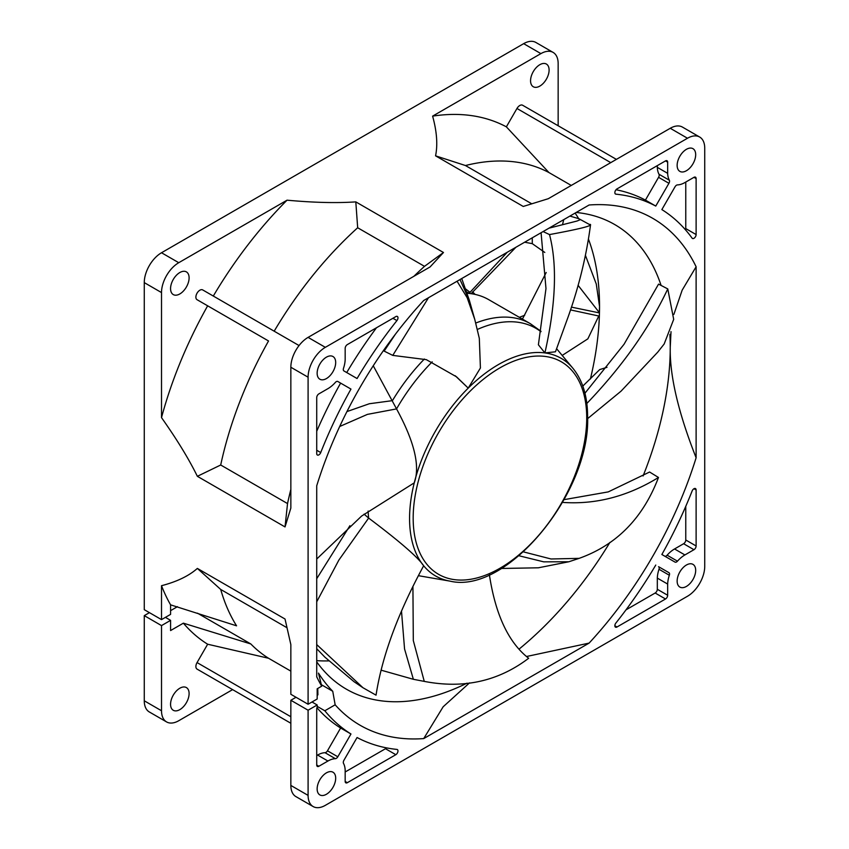 <?xml version="1.0" encoding="UTF-8"?>
<svg xmlns="http://www.w3.org/2000/svg" width="849" height="849" viewBox="0 0 849 849"><rect width="100%" height="100%" fill="white"/><g stroke="black" fill="none" stroke-linecap="round" stroke-linejoin="round"><path stroke-width="1.27" d="M177.462 606.674L170.585 610.643M144.266 615.631L161.512 625.596L161.512 710.751A24.388 14.083 120 0 0 166.563 721.915L149.318 711.961A24.388 14.083 -60 0 1 144.266 700.796L144.266 615.631L149.435 612.649M523.663 43.66A24.388 14.083 -60 0 1 535.857 42.45L553.102 52.405A24.388 14.083 120 0 0 540.909 53.614L523.663 43.66L161.512 252.747A24.388 14.083 -60 0 0 144.266 282.611L144.266 609.667L161.512 619.621L170.585 614.379L170.585 604.849A298.763 172.496 -60 0 1 161.512 585.704C176.91 581.703 188.86 575.94 197.361 568.416L285.031 619.027L290.846 644.593L290.846 694.291L308.091 704.245L317.176 699.003L317.176 688.804L321.707 686.183L318.481 673.108A280.467 161.926 -60 0 0 332.744 691.266L321.325 684.676M532.281 237.816L532.281 243.652L524.65 242.22M590.395 379.004A268.273 154.889 120 0 0 599.362 316.136A268.273 154.889 120 0 0 599.458 312.92L571.398 307.115M598.8 315.913L587.858 338.847L562.197 355.423M585.47 255.475L596.285 284.044L599.543 306.51A268.273 154.889 120 0 0 588.516 239.291M578.615 218.586A268.273 154.889 120 0 0 575.113 213.088M507.256 252.259L469.221 293.181A137.188 79.201 120 0 0 466.759 292.47M515.874 247.292L471.121 293.68M524.693 315.255L519.344 317.324M599.362 316.136L570.486 309.906M522.793 318.492L521.933 318.821M466.557 291.886L469.221 293.181M599.245 312.517L599.458 312.92A268.273 154.889 120 0 0 599.543 306.521A268.273 154.889 120 0 0 599.543 306.51L599.245 312.517L578.052 285.285M544.793 252.45L532.281 243.652M197.477 613.169L250.826 643.966L183.373 623.166L170.585 630.552L170.585 620.354L161.512 625.596M250.826 643.966A280.467 161.926 120 0 0 268.539 658.251L290.846 671.135M170.585 604.849L236.563 625.819A280.467 161.926 120 0 1 220.708 589.45L286.771 627.602M466.982 683.18A268.273 154.889 -60 0 1 346.413 689.197A268.273 154.889 -60 0 1 316.719 661.87M321.707 686.183A292.661 168.972 -60 0 1 316.719 676.812L316.719 485.819A292.661 168.972 -60 0 1 423.715 300.493L589.121 204.991A292.661 168.972 -60 0 1 696.116 266.766L696.116 457.77A292.661 168.972 -60 0 1 589.121 643.096L423.715 738.588L443.167 706.771L469.497 682.893M423.715 738.588A292.661 168.972 -60 0 1 335.153 704.808L332.744 691.266M335.153 704.808L324.827 710.772A304.855 176.008 120 0 0 350.966 733.992L340.619 728.018A304.855 176.008 -60 0 1 316.953 707.737M317.176 706.357L324.827 710.772M317.749 688.475L317.908 694.853L317.176 695.267M290.846 700.266L308.091 710.22L308.091 795.386A24.388 14.083 120 0 0 313.143 806.55L295.898 796.595A24.388 14.083 -60 0 1 290.846 785.431L290.846 700.266L296.025 697.284M290.846 723.252L197.053 669.097A5.635 3.258 -60 0 1 197.053 662.581L207.655 644.221A298.763 172.496 -60 0 1 183.373 623.166M207.655 644.221L268.539 658.251M220.708 589.45L197.361 568.416M232.605 689.621L178.757 720.716A24.388 14.083 120 0 1 166.563 721.915M170.564 704.277A13.106 7.567 120 0 0 173.281 710.284A13.106 7.567 120 0 0 183.373 706.771A13.106 7.567 120 0 0 189.104 693.58A13.106 7.567 120 0 0 186.387 687.573A13.106 7.567 120 0 0 176.284 691.086A13.106 7.567 120 0 0 170.564 704.277M161.512 619.621L161.512 585.704M553.102 52.405A24.388 14.083 120 0 1 558.154 63.569L558.154 125.748M313.143 806.55A24.388 14.083 120 0 0 325.337 805.34L687.488 596.253A24.388 14.083 120 0 0 704.734 566.389L704.734 148.204A24.388 14.083 120 0 0 699.682 137.039A24.388 14.083 120 0 0 687.488 138.249L325.337 347.337A24.388 14.083 120 0 0 308.091 377.2L308.091 704.245M687.488 138.249L670.243 128.284A24.388 14.083 -60 0 1 682.437 127.085L699.682 137.039M670.243 128.284L548.284 198.708L523.239 206.456L435.569 155.834C437.829 144.712 436.853 131.478 432.608 116.133L540.909 53.614M435.569 155.834L465.454 165.534A280.467 161.926 120 0 1 548.953 172.559L506.365 126.841L516.967 108.481A5.635 3.258 -60 0 1 522.602 105.234L616.395 159.379M506.365 126.841A298.763 172.496 120 0 0 432.608 116.133M530.561 80.751A13.106 7.567 120 0 0 533.278 86.747A13.106 7.567 120 0 0 543.381 83.234A13.106 7.567 120 0 0 549.101 70.043A13.106 7.567 120 0 0 546.385 64.046A13.106 7.567 120 0 0 536.281 67.559A13.106 7.567 120 0 0 530.561 80.751M465.454 165.534L531.527 203.675M548.953 172.559L571.26 185.443M308.091 710.22L317.176 704.978L317.176 707.217A3.046 1.762 120 0 0 316.719 709.021L316.719 765.013A3.046 1.762 120 0 0 317.346 766.414A3.046 1.762 120 0 0 318.874 766.265L327.937 761.033L317.59 755.058A24.388 14.083 -60 0 1 325.018 752.702A3.046 1.762 120 0 0 327.47 750.803L340.619 728.018M350.966 733.992L337.817 756.777A3.046 1.762 120 0 1 335.366 758.677A24.388 14.083 120 0 0 327.937 761.033M317.144 373.22A13.106 7.567 120 0 0 319.861 379.216A13.106 7.567 120 0 0 329.964 375.714A13.106 7.567 120 0 0 335.684 362.512A13.106 7.567 120 0 0 332.967 356.516A13.106 7.567 120 0 0 322.864 360.029A13.106 7.567 120 0 0 317.144 373.22M677.141 581.066A13.106 7.567 120 0 0 679.858 587.073A13.106 7.567 120 0 0 689.961 583.56A13.106 7.567 120 0 0 695.681 570.369A13.106 7.567 120 0 0 692.964 564.362A13.106 7.567 120 0 0 682.872 567.875A13.106 7.567 120 0 0 677.141 581.066M677.141 165.375A13.106 7.567 120 0 0 679.858 171.381A13.106 7.567 120 0 0 689.961 167.869A13.106 7.567 120 0 0 695.681 154.677A13.106 7.567 120 0 0 692.964 148.671A13.106 7.567 120 0 0 682.872 152.183A13.106 7.567 120 0 0 677.141 165.375M655.768 565.063A304.855 176.008 120 0 1 615.918 622.986A3.046 1.762 120 0 0 615.483 627.146A3.046 1.762 120 0 0 617.011 626.986L665.51 598.991A3.046 1.762 120 0 0 667.664 595.255L667.664 584.07L657.317 578.095A24.388 14.083 -60 0 1 658.994 569.276A3.046 1.762 120 0 0 658.569 566.686L668.916 572.651A3.046 1.762 120 0 1 669.341 575.251A24.388 14.083 120 0 0 667.664 584.07M677.47 561.168A24.388 14.083 120 0 1 684.899 554.938L693.962 549.706A3.046 1.762 120 0 0 696.116 545.971L696.116 489.969A3.046 1.762 120 0 0 695.48 488.578A3.046 1.762 120 0 0 692.105 491.03A304.855 176.008 120 0 1 661.859 554.503L675.019 562.102A3.046 1.762 120 0 0 677.47 561.168L667.123 555.193A24.388 14.083 -60 0 1 674.552 548.963L683.615 543.731A3.046 1.762 120 0 0 685.769 539.996L685.769 506.344M395.825 754.687A3.046 1.762 120 0 0 397.81 752.002A3.046 1.762 120 0 0 397.343 749.561A3.046 1.762 120 0 0 396.918 749.423A304.855 176.008 120 0 1 357.068 737.516L343.919 760.29A3.046 1.762 120 0 0 343.495 763.368A24.388 14.083 120 0 1 345.172 770.255L345.172 781.451A3.046 1.762 120 0 0 345.798 782.842A3.046 1.762 120 0 0 347.326 782.693L395.825 754.687L385.478 748.722A3.046 1.762 120 0 0 386.465 747.873M615.918 194.166A304.855 176.008 120 0 1 655.768 206.074L668.916 183.299A3.046 1.762 120 0 0 669.341 180.221A24.388 14.083 120 0 1 667.664 173.334L667.664 162.138A3.046 1.762 120 0 0 667.027 160.748A3.046 1.762 120 0 0 665.51 160.896L617.011 188.892A3.046 1.762 120 0 0 615.016 191.587A3.046 1.762 120 0 0 615.483 194.028A3.046 1.762 120 0 0 615.918 194.166L615.154 193.721M696.116 178.566A3.046 1.762 120 0 0 695.48 177.176A3.046 1.762 120 0 0 693.962 177.324L684.899 182.556A24.388 14.083 120 0 1 677.47 184.902A3.046 1.762 120 0 0 675.019 186.812L661.859 209.586A304.855 176.008 120 0 1 692.105 238.155A3.046 1.762 120 0 0 692.434 238.452A3.046 1.762 120 0 0 694.79 237.635A3.046 1.762 120 0 0 696.116 234.568L696.116 178.566L693.962 177.324M395.825 316.592L347.326 344.598A3.046 1.762 120 0 0 345.172 348.334L345.172 359.52A24.388 14.083 120 0 1 343.495 368.339A3.046 1.762 120 0 0 343.919 370.928L357.068 378.527A304.855 176.008 120 0 1 396.918 320.593A3.046 1.762 120 0 0 397.343 316.444A3.046 1.762 120 0 0 395.825 316.592M320.731 452.559A304.855 176.008 120 0 1 350.966 389.086L337.817 381.488A3.046 1.762 120 0 0 335.366 382.421A24.388 14.083 120 0 1 327.937 388.651L318.874 393.883A3.046 1.762 120 0 0 316.719 397.619L316.719 453.61A3.046 1.762 120 0 0 317.346 455.011A3.046 1.762 120 0 0 320.731 452.559L316.719 450.246M317.144 788.912A13.106 7.567 120 0 0 319.861 794.919A13.106 7.567 120 0 0 329.964 791.406A13.106 7.567 120 0 0 335.684 778.215A13.106 7.567 120 0 0 332.967 772.208A13.106 7.567 120 0 0 322.864 775.721A13.106 7.567 120 0 0 317.144 788.912M696.116 457.77C678.287 412.55 669.67 375.736 670.243 347.347L671.018 331.641M673.862 314.427L682.15 290.188L696.116 266.766M669.903 334.389A268.273 154.889 -60 0 1 670.243 347.347A268.273 154.889 -60 0 1 643.086 475.971M609.89 542.426A268.273 154.889 -60 0 1 519.036 649.135M526.529 656.51L589.121 643.096M170.564 288.586A13.106 7.567 120 0 0 173.281 294.592A13.106 7.567 120 0 0 183.373 291.08A13.106 7.567 120 0 0 189.104 277.888A13.106 7.567 120 0 0 186.387 271.882A13.106 7.567 120 0 0 176.284 275.394A13.106 7.567 120 0 0 170.564 288.586M161.512 292.576A24.388 14.083 120 0 1 178.757 262.702L287.047 200.184A298.763 172.496 120 0 0 213.301 296.046L202.699 289.923A5.635 3.258 -60 0 0 197.053 293.181A5.635 3.258 -60 0 0 197.053 299.697L207.655 305.82A298.763 172.496 120 0 0 161.512 417.623L161.512 292.576L144.266 282.611M287.047 200.184C313.621 202.624 336.533 203.198 355.805 201.882L357.673 227.755A280.467 161.926 120 0 0 274.174 331.195M357.673 227.755L424.5 266.342A280.467 161.926 120 0 0 413.898 276.286M355.805 201.882L443.475 252.503L430.061 266.957L308.091 337.382A24.388 14.083 -60 0 0 290.846 367.246L290.846 508.073L285.031 526.932L287.535 503.574A280.467 161.926 120 0 1 290.846 489.427M443.475 252.503L424.5 266.342M197.053 299.697L268.539 340.969A280.467 161.926 120 0 0 220.708 464.997L287.535 503.574M220.708 464.997L197.361 476.31C188.86 458.969 176.91 439.411 161.512 417.623M268.539 340.969L207.655 305.82M626.01 609.847L655.163 593.016A3.046 1.762 120 0 0 657.317 589.28L657.317 578.095M316.719 755.557L317.59 755.058M664.682 556.127A3.046 1.762 120 0 0 667.123 555.193M345.172 771.985L385.478 748.722M616.024 189.741A304.855 176.008 -60 0 1 645.42 200.099L658.569 177.324A3.046 1.762 120 0 0 658.994 174.247A24.388 14.083 -60 0 1 657.317 167.359L657.317 165.629M667.664 173.334L657.317 167.359M655.768 206.074L645.42 200.099M685.525 229.877A3.046 1.762 120 0 0 685.769 228.593L685.769 182.057M346.721 372.552A304.855 176.008 -60 0 1 376.478 327.767M316.719 431.271A304.855 176.008 -60 0 1 340.619 383.111L337.796 381.477M350.966 389.086L340.619 383.111M165.417 617.361L170.585 620.354M312.007 701.996L317.176 704.978M197.361 476.31L285.031 526.932M316.719 660.639A268.273 154.889 120 0 0 328.68 660.883M576.174 212.473A268.273 154.889 -60 0 1 614.687 224.529A268.273 154.889 -60 0 1 661.106 285.444M299.05 345.554L202.699 289.923M556.626 348.737L572.905 368.286A125.631 72.536 120 0 0 544.909 352.919A125.631 72.536 120 0 0 468.224 388.11A125.631 72.536 120 0 0 414.259 482.837C420.319 466.303 414.418 441.66 396.547 408.9L373.252 365.76M457.07 281.231L467.183 297.755L474.761 319.394L479.314 338.369L480.417 367.988L468.224 388.11L455.234 375.757M569.923 216.081L578.901 218.724L590.501 225.07C586.436 255.772 578.997 286.346 568.172 316.794L555.469 351.794L544.909 352.919L538.393 344.779L545.981 288.586L541.078 232.732M468.224 388.11L456.55 376.839L426.315 359.647L392.769 355.391L384.151 351.104L395.347 334.283M428.49 297.734L392.769 355.391M316.719 559.035L361.6 516.065L414.259 482.837A125.631 72.536 120 0 0 409.568 518.452A125.631 72.536 120 0 0 423.662 565.763C418.037 557.315 399.699 541.418 368.646 518.07L364.072 514.144M572.905 368.286C582.647 380.288 587.55 396.441 587.614 416.721C590.543 492.908 506.535 594.852 450.023 581.13A125.631 72.536 120 0 1 423.662 565.763C397.863 613.36 381.986 656.489 376.043 695.161L362.969 687.732L316.719 644.571M316.719 494.818L316.719 535.528M467.024 293.255A140.234 80.963 -60 0 1 488.801 299.697L530.317 323.66L541.025 331.333M316.719 648.7L324.838 657.105L354.065 681.726L362.969 687.732M582.807 386.072L599.723 369.58L606.993 367.32M587.593 418.653L621.065 391.145L657.742 352.155L664.162 344.004L673.692 319.351L667.77 288.915L658.559 284.118L624.057 344.248L584.94 393.236M586.574 403.753C622.105 366.704 649.167 328.425 667.77 288.915M381.159 670.19L413.367 679.296L424.267 681.386C463.501 689.006 498.299 681.301 528.651 658.272C508.498 642.566 495.402 614.623 489.342 574.444M501.324 568.469L538.372 567.801L568.851 561.762L579.145 558.355C616.586 545.005 643.033 518.049 658.484 477.478L649.602 472.023L608.245 491.9L564.107 499.647M561.847 502.343C595.191 504.858 627.411 496.559 658.484 477.478M544.909 352.919C555.862 304.207 557.4 264.761 549.515 234.579L543.105 231.565M590.119 224.348C593.366 225.579 579.835 228.986 549.515 234.579M578.901 218.724L580.026 219.795L577.023 221.037L548.995 228.158M522.432 319.107L546.204 272.487M562.537 224.55L563.747 219.647M617.011 626.986L614.856 625.745M665.51 598.991L655.163 593.016M669.341 575.251L658.994 569.276M667.664 595.255L657.317 589.28M696.116 545.971L685.769 539.996M696.116 489.969L693.962 488.727M693.962 549.706L683.615 543.731M684.899 554.938L674.552 548.963M347.326 782.693L345.172 781.451M667.664 162.138L665.51 160.896M669.341 180.221L658.994 174.247M668.916 183.299L658.569 177.324M696.116 234.568L685.769 228.593M396.918 320.593L392.907 318.279M337.817 756.777L327.47 750.803M335.366 758.677L325.018 752.702M318.874 766.265L316.719 765.013M161.512 710.751L144.266 700.796M308.091 795.386L290.846 785.431M308.091 377.2L290.846 367.246M178.757 262.702L161.512 252.747M325.337 347.337L308.091 337.382M610.76 162.637L516.967 108.481M290.846 716.736L197.053 662.581M475.09 294.401L472.596 291.854M469.953 292.258L465.517 288.862M413.176 518.155A122.712 70.849 120 0 0 499.944 568.257A122.712 70.849 120 0 0 586.723 417.963A122.712 70.849 120 0 0 499.944 367.861A122.712 70.849 120 0 0 413.176 518.155M339.685 426.495L367.437 414.376L396.547 408.9A138.992 80.252 -60 0 1 432.205 361.844M477.244 329.508A138.992 80.252 -60 0 1 540.951 331.715M368.126 511.077A138.992 80.252 120 0 0 368.646 518.07L338.889 560.043L316.719 601.814M346.933 411.585L369.347 403.742L392.429 400.643A140.234 80.963 -60 0 1 424.373 359.021M475.673 323.076A140.234 80.963 -60 0 1 530.317 323.66M349.915 525.701L316.719 578.721M474.761 319.394L469.359 300.344L459.999 279.544M401.492 611.036L404.559 648.976L413.367 679.296M412.922 586.362L413.304 640.56L424.267 681.386M518.983 555.755L543.731 561.847L568.851 561.762M523.44 551.871L551.054 558.982L579.145 558.355M471.492 293.223L472.734 293.934M450.023 581.13L418.366 575.675M469.359 300.344L461.739 278.536"/></g></svg>
